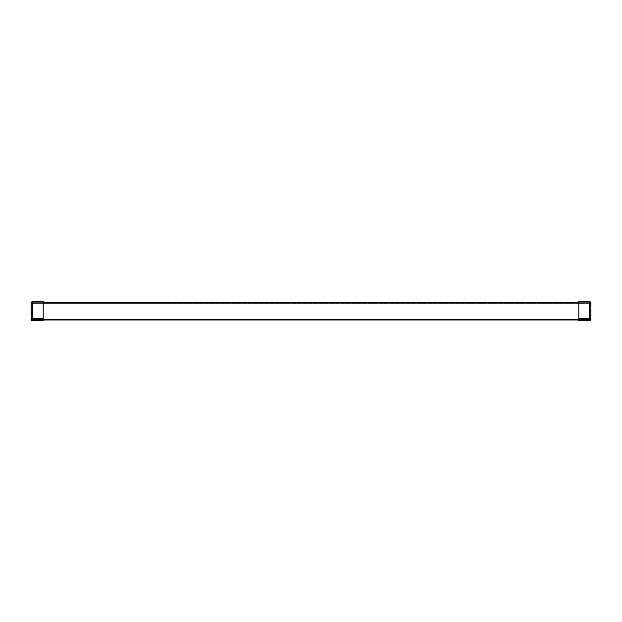 <?xml version="1.0" encoding="UTF-8"?>
<svg xmlns="http://www.w3.org/2000/svg" width="622" height="622" viewBox="0 0 622 622"><rect width="100%" height="100%" fill="white"/><g stroke="black" fill="none" stroke-linecap="round" stroke-linejoin="round"><path stroke-width="0.47" stroke-dasharray="3.11 2.33" d="M586.118 319.42L586.118 320.027L582.293 320.027L586.118 320.027L582.293 320.027L586.118 320.027L582.293 320.027L586.118 320.027L582.293 320.027L586.118 320.027L582.293 320.027L586.118 320.027L582.293 320.027L586.118 320.027L582.293 320.027L586.118 320.027L582.293 320.027L586.118 320.027L582.293 320.027L586.118 320.027L582.293 320.027L586.118 320.027L582.293 320.027L586.118 320.027L582.293 320.027L586.118 320.027L582.293 320.027L586.118 320.027L582.293 320.027L586.118 320.027L582.293 320.027L586.118 320.027L582.293 320.027L586.118 320.027L586.118 319.42L582.293 319.42L582.293 320.027L582.293 319.42L586.118 319.42L582.293 319.42L586.118 319.42L586.118 320.027L586.118 319.42L582.293 319.42L582.293 320.027L582.293 319.42L586.118 319.42L582.293 319.42L586.118 319.42L586.118 320.027L586.118 319.42L582.293 319.42L582.293 320.027L582.293 319.42L586.118 319.42L582.293 319.42L586.118 319.42L586.118 320.027L586.118 319.42L582.293 319.42L582.293 320.027L582.293 319.42L586.118 319.42L582.293 319.42L586.118 319.42L586.118 320.027L586.118 319.42L582.293 319.42L582.293 320.027L582.293 319.42L586.118 319.42L582.293 319.42L586.118 319.42L586.118 320.027L586.118 319.42L582.293 319.42L582.293 320.027L582.293 319.42L586.118 319.42L582.293 319.42L586.118 319.42L586.118 320.027L586.118 319.42L582.293 319.42L582.293 320.027L582.293 319.42L586.118 319.42L582.293 319.42L586.118 319.42L586.118 320.027L586.118 319.42L582.293 319.42L582.293 320.027L582.293 319.42L586.118 319.42M39.707 319.42L39.707 320.027L35.882 320.027L39.707 320.027L35.882 320.027L39.707 320.027L35.882 320.027L39.707 320.027L35.882 320.027L39.707 320.027L35.882 320.027L39.707 320.027L35.882 320.027L39.707 320.027L35.882 320.027L39.707 320.027L35.882 320.027L39.707 320.027L35.882 320.027L39.707 320.027L35.882 320.027L39.707 320.027L35.882 320.027L39.707 320.027L35.882 320.027L39.707 320.027L35.882 320.027L39.707 320.027L35.882 320.027L39.707 320.027L35.882 320.027L39.707 320.027L35.882 320.027L39.707 320.027L39.707 319.42L35.882 319.42L35.882 320.027L35.882 319.42L39.707 319.42L35.882 319.42L39.707 319.42L39.707 320.027L39.707 319.42L35.882 319.42L35.882 320.027L35.882 319.42L39.707 319.42L35.882 319.42L39.707 319.42L39.707 320.027L39.707 319.42L35.882 319.42L35.882 320.027L35.882 319.42L39.707 319.42L35.882 319.42L39.707 319.42L39.707 320.027L39.707 319.42L35.882 319.42L35.882 320.027L35.882 319.42L39.707 319.42L35.882 319.42L39.707 319.42L39.707 320.027L39.707 319.42L35.882 319.42L35.882 320.027L35.882 319.42L39.707 319.42L35.882 319.42L39.707 319.42L39.707 320.027L39.707 319.42L35.882 319.42L35.882 320.027L35.882 319.42L39.707 319.42L35.882 319.42L39.707 319.42L39.707 320.027L39.707 319.42L35.882 319.42L35.882 320.027L35.882 319.42L39.707 319.42L35.882 319.42L39.707 319.42L39.707 320.027L39.707 319.42L35.882 319.42L35.882 320.027L35.882 319.42L39.707 319.42M37.794 302.642L35.882 302.642L37.794 302.642M37.794 303.256L35.882 303.256L37.794 303.256M584.206 302.642L582.293 302.642L584.206 302.642M584.206 303.256L582.293 303.256L584.206 303.256M585.699 320.027L585.699 319.42L585.699 320.027L585.699 319.42L585.699 320.027L32.476 320.027L32.476 319.42L32.476 320.027L589.524 320.027L585.699 320.027L585.699 319.42L589.524 319.234L589.524 320.027L32.476 320.027L589.524 320.027L589.524 319.234L589.524 320.027L585.699 320.027L585.699 319.42L32.476 319.42L32.476 320.027L589.524 320.027L589.524 319.234L589.524 320.027L32.476 320.027L32.476 319.42L32.476 320.027L589.524 320.027L585.699 320.027L585.699 319.42L589.524 319.234L589.524 320.027L32.476 320.027L589.524 320.027L589.524 319.234L589.524 320.027L585.699 320.027L585.699 319.42L32.476 319.42L32.476 320.027L589.524 320.027L589.524 319.234L589.524 320.027L32.476 320.027L32.476 319.42L32.476 320.027L589.524 320.027L585.699 320.027L585.699 319.42L32.476 319.42L32.476 320.027L589.524 320.027L589.524 319.42L589.524 320.027L585.699 320.027L585.699 319.42L589.524 319.42L589.524 320.027L589.524 319.42L589.524 320.027L585.699 320.027L585.699 319.42L589.524 319.42L589.524 320.027L589.524 319.42L589.524 320.027L585.699 320.027L585.699 319.42L589.524 319.42L589.524 320.027L589.524 319.42L589.524 320.027L585.699 320.027L585.699 319.42L589.524 319.42L589.524 320.027L589.524 319.42L589.524 320.027L585.699 320.027L585.699 319.42L589.524 319.42L589.524 320.027L589.524 319.42L589.524 320.027L585.699 320.027L585.699 319.42L589.524 319.42L589.524 320.027L589.524 302.642L589.524 303.256L589.524 302.642L32.476 302.642L32.476 303.256L32.476 302.642L32.476 303.256L36.301 303.256L36.301 302.642L32.476 302.642L32.476 303.256L32.476 302.642L32.476 303.256L36.301 303.256L36.301 302.642L32.476 302.642L32.476 303.256L32.476 302.642L32.476 303.256L36.301 303.256L36.301 302.642L32.476 302.642L32.476 303.256L32.476 302.642L32.476 303.256L36.301 303.256L36.301 302.642L32.476 302.642L32.476 303.256L32.476 302.642L32.476 303.256L36.301 303.256L36.301 302.642L32.476 302.642L32.476 303.256L32.476 302.642L32.476 303.256L36.301 303.256L36.301 302.642L32.476 302.642L32.476 303.256L32.476 302.642L32.476 303.256L36.301 303.256L36.301 302.642L32.476 302.642L32.476 303.256L32.476 302.642L32.476 303.256L36.301 303.256L36.301 302.642L32.476 302.642L32.476 303.435L32.476 302.642L43.19 302.642M589.524 318.985L589.524 302.642L578.81 302.642M590.9 319.42A1.221 1.221 0 0 1 589.679 320.641L589.679 320.027A0.614 0.614 0 0 0 590.286 319.42L590.286 302.58L590.286 319.42L590.9 319.42L32.476 319.42L32.476 320.027L32.476 319.42L589.524 319.42L32.476 319.42L36.301 319.42L36.301 320.027L32.476 320.027L32.476 319.42L32.476 320.027L589.524 320.027L589.524 319.42L32.476 319.42L585.699 319.42L36.301 319.42L36.301 320.027L32.476 320.027L32.476 319.42L589.524 319.234L589.524 320.027L589.524 319.42L32.476 319.42L32.476 320.027L32.476 319.42L589.524 319.42L32.476 319.42L36.301 319.42L36.301 320.027L32.476 320.027L32.476 319.42L32.476 320.027L589.524 320.027L589.524 319.42L32.476 319.42L585.699 319.42L36.301 319.42L36.301 320.027L32.476 320.027L32.476 319.42L589.524 319.234L589.524 320.027L589.524 319.42L32.476 319.42L32.476 303L32.476 303.435L36.301 303.256L36.301 302.642L32.476 302.642L32.476 303.435L32.476 302.642L589.524 302.642L589.524 303.256L32.476 303.256L36.301 303.256L36.301 302.642L32.476 302.642L32.476 303.435L32.476 302.642L589.524 302.642L32.476 302.642L32.476 303.435L36.301 303.256L36.301 302.642L32.476 302.642L589.524 302.642L589.524 303.256L589.524 302.642L32.476 302.642L32.476 303.435L32.476 302.642L589.524 302.642L589.524 303.256L32.476 303.256L36.301 303.256L36.301 302.642L32.476 302.642L32.476 303.435L32.476 302.642L589.524 302.642L32.476 302.642L32.476 303.435L36.301 303.256L36.301 302.642L585.699 302.642L36.301 302.642L585.699 302.642L36.301 302.642L585.699 302.642L36.301 302.642L585.699 302.642L36.301 302.642L585.699 302.642L36.301 302.642L585.699 302.642L36.301 302.642L36.301 303.256L36.301 302.642L36.301 303.256L589.524 303.256L589.524 302.642L589.524 303.256L32.476 303.256L32.476 302.642L589.524 302.642L585.699 302.642L585.699 303.256L36.301 303.256L589.524 303.256L589.524 302.642L589.524 303.256L32.476 303.256L589.524 303.256L589.524 302.642L585.699 302.642L585.699 303.256L32.476 303.256L32.476 302.642L32.476 303.435L589.524 303.256L589.524 302.642L589.524 303.256L32.476 303.256L32.476 302.642L589.524 302.642L585.699 302.642L585.699 303.256L36.301 303.256L589.524 303.256L589.524 302.642L589.524 303.256L32.476 303.256L589.524 303.256L589.524 302.642L585.699 302.642L585.699 303.256L589.524 303.256L32.476 303.256L589.524 303.256L589.524 302.642L589.524 303.256L589.524 302.642L585.699 302.642L585.699 303.256L36.301 303.256L589.524 303.256L32.476 303.435L589.524 303.256L589.524 302.642L32.476 302.642L32.476 303.435L589.524 303.256L589.524 302.642L589.524 303.256L589.524 302.642L585.699 302.642L585.699 303.256L589.524 303.256L32.476 303.435L589.524 303.256L589.524 302.642L32.476 302.642L32.476 303.435L589.524 303.256L589.524 302.642L589.524 303.256L589.524 302.642L585.699 302.642L585.699 303.256L36.301 303.256L589.524 303.256L32.476 303.256L32.476 319.669L32.476 302.642L589.524 302.642L589.524 303.435L589.524 302.642L585.699 302.642L585.699 303.256L589.524 303.435L589.524 302.642L32.476 302.642L32.476 319.669L32.476 302.642L589.524 302.642L589.524 303.435L589.524 302.642L585.699 302.642L585.699 303.256L36.301 303.256L589.524 303.435L589.524 302.642L589.524 303.435L589.524 302.642L585.699 302.642L585.699 303.256L589.524 303.435L589.524 302.642L32.476 302.642L32.476 319.669L32.476 302.642L589.524 302.642L589.524 303.435L589.524 302.642L585.699 302.642L585.699 303.256L36.301 303.256L589.524 303.435L589.524 302.642L589.524 303.435L589.524 302.642L585.699 302.642L585.699 303.256L589.524 303.435L589.524 302.642L32.476 302.642L32.476 318.985M582.332 301.359L582.332 301.973L586.157 301.973L582.332 301.973L586.157 301.973L582.332 301.973L586.157 301.973L582.332 301.973L586.157 301.973L582.332 301.973L586.157 301.973L582.332 301.973L586.157 301.973L582.332 301.973L586.157 301.973L582.332 301.973L586.157 301.973L582.332 301.973L586.157 301.973L582.332 301.973L586.157 301.973L582.332 301.973L586.157 301.973L582.332 301.973L586.157 301.973L582.332 301.973L586.157 301.973L582.332 301.973L586.157 301.973L582.332 301.973L586.157 301.973L582.332 301.973L586.157 301.973L582.332 301.973L582.332 301.359L582.332 301.973L582.332 301.359L582.332 301.973L582.332 301.359L582.332 301.973L582.332 301.359L582.332 301.973L582.332 301.359L582.332 301.973L582.332 301.359L582.332 301.973L582.332 301.359L582.332 301.973L582.332 301.359L586.157 301.359L586.157 301.973L586.157 301.359L582.332 301.359L586.157 301.359L582.332 301.359L586.157 301.359L586.157 301.973L586.157 301.359L582.332 301.359L586.157 301.359L582.332 301.359L586.157 301.359L586.157 301.973L586.157 301.359L582.332 301.359L586.157 301.359L582.332 301.359L586.157 301.359L586.157 301.973L586.157 301.359L582.332 301.359L586.157 301.359L582.332 301.359L586.157 301.359L586.157 301.973L586.157 301.359L582.332 301.359L586.157 301.359L582.332 301.359L586.157 301.359L586.157 301.973L586.157 301.359L582.332 301.359L586.157 301.359L582.332 301.359L586.157 301.359L586.157 301.973L586.157 301.359L582.332 301.359L586.157 301.359L582.332 301.359L586.157 301.359L586.157 301.973L586.157 301.359L582.332 301.359M586.157 320.641L582.332 320.641L586.157 320.641L582.332 320.641L586.157 320.641L582.332 320.641L586.157 320.641L582.332 320.641L586.157 320.641L582.332 320.641L586.157 320.641L582.332 320.641L586.157 320.641L582.332 320.641L586.157 320.641L582.332 320.641L586.157 320.641L582.332 320.641L586.157 320.641L582.332 320.641L586.157 320.641L582.332 320.641L586.157 320.641L582.332 320.641L586.157 320.641L582.332 320.641L586.157 320.641L582.332 320.641L586.157 320.641L582.332 320.641L586.157 320.641L582.332 320.641L586.157 320.641L586.157 320.027L586.157 320.641L586.157 320.027L586.157 320.641L586.157 320.027L582.332 320.027L586.157 320.027L582.332 320.027L586.157 320.027L582.332 320.027L586.157 320.027L582.332 320.027L586.157 320.027L582.332 320.027L586.157 320.027L582.332 320.027L586.157 320.027L582.332 320.027L586.157 320.027L582.332 320.027L586.157 320.027L582.332 320.027L586.157 320.027L582.332 320.027L586.157 320.027L582.332 320.027L586.157 320.027L582.332 320.027L586.157 320.027L582.332 320.027L586.157 320.027L582.332 320.027L586.157 320.027L582.332 320.027L586.157 320.027L582.332 320.027L582.332 320.641L582.332 320.027L586.157 320.027L582.332 320.027L582.332 320.641L586.157 320.641L586.157 320.027L586.157 320.641L586.157 320.027L586.157 320.641L586.157 320.027L586.157 320.641L586.157 320.027L586.157 320.641L586.157 320.027L586.157 320.641L586.157 320.027L586.157 320.641L582.332 320.641L582.332 320.027L586.157 320.027M582.332 320.641L582.332 320.027M589.679 319.42L589.679 302.028L578.81 302.028L578.81 319.42L578.81 302.028L589.679 302.028L590.9 302.58L589.679 301.997L589.679 301.359L590.9 302.58L589.679 302.028L589.679 318.985L589.679 301.997L590.286 302.58L589.679 301.997L578.81 301.973L589.679 301.973L578.81 301.997L578.81 318.985M589.679 301.359L578.81 301.359L578.81 301.997M578.81 320.027L585.846 320.027L578.81 320.027L578.81 320.641L589.679 320.641M589.679 320.027L585.846 320.027L585.846 320.641M32.321 319.42L32.321 302.028L43.19 302.028L43.19 319.42L43.19 302.028L32.321 302.028L31.714 302.58L32.321 301.973L31.714 302.58L31.714 319.42L31.714 302.58L31.1 302.58L31.1 319.42L43.19 319.42L32.476 319.42L32.476 320.027L32.476 319.234L585.699 319.42L36.301 319.42L36.301 320.027L32.476 320.027L589.524 320.027L589.524 303L589.524 319.669L589.524 303L589.524 319.42L32.476 319.42L32.476 320.027L32.476 319.42L589.524 319.234L589.524 320.027L32.476 320.027L32.476 319.42L36.301 319.42L36.301 320.027L32.476 320.027L32.476 319.42L589.524 319.234L32.476 319.42L32.476 320.027L32.476 319.42L589.524 319.234L589.524 320.027L32.476 320.027L32.476 319.42L585.699 319.42L36.301 319.42L36.301 320.027L32.476 320.027L32.476 319.42L589.524 319.42L589.524 302.642L578.81 303M585.699 319.42L32.476 319.234L32.476 319.669L32.476 303.435L32.476 319.669L32.476 303.435L32.476 319.669L32.476 303.435L32.476 319.669L32.476 303.435L32.476 319.669L32.476 303.435L32.476 319.669L589.524 319.669L32.476 319.669L589.524 319.669L32.476 319.669L589.524 319.669L32.476 319.669L589.524 319.669L32.476 319.669L589.524 319.669L32.476 319.669L589.524 319.669L32.476 319.669L589.524 319.669L32.476 319.669L589.524 319.669L589.524 303.435L589.524 319.669L589.524 303.435L589.524 319.669L589.524 303.435L589.524 319.669L589.524 303.435L589.524 319.669L589.524 303.435L589.524 319.669L32.476 320.027L32.476 319.234L36.301 319.42L36.301 320.027L32.476 320.027L32.476 319.234L32.476 320.027L589.524 320.027L589.524 303L589.524 320.027L32.476 320.027L32.476 319.234L585.699 319.42L36.301 319.42L36.301 320.027L32.476 320.027L32.476 319.234L32.476 320.027L32.476 319.234L36.301 319.42L36.301 320.027L32.476 320.027L589.524 320.027L589.524 303L589.524 319.669L589.524 303L32.476 303L32.476 319.234L32.476 303L32.476 319.234L32.476 303L32.476 319.234L32.476 303L32.476 319.234L32.476 303L43.19 303M35.843 301.359L35.843 301.973L39.668 301.973L35.843 301.973L39.668 301.973L35.843 301.973L39.668 301.973L35.843 301.973L39.668 301.973L35.843 301.973L39.668 301.973L35.843 301.973L39.668 301.973L35.843 301.973L39.668 301.973L35.843 301.973L39.668 301.973L35.843 301.973L39.668 301.973L35.843 301.973L39.668 301.973L35.843 301.973L39.668 301.973L35.843 301.973L39.668 301.973L35.843 301.973L39.668 301.973L35.843 301.973L39.668 301.973L35.843 301.973L39.668 301.973L35.843 301.973L39.668 301.973L35.843 301.973L35.843 301.359L39.668 301.359L39.668 301.973L39.668 301.359L39.668 301.973L39.668 301.359L39.668 301.973L39.668 301.359L39.668 301.973L39.668 301.359L39.668 301.973L39.668 301.359L39.668 301.973L39.668 301.359L39.668 301.973L39.668 301.359L39.668 301.973L39.668 301.359L35.843 301.359L39.668 301.359L35.843 301.359L35.843 301.973L35.843 301.359L39.668 301.359L35.843 301.359L39.668 301.359L35.843 301.359L35.843 301.973L35.843 301.359L39.668 301.359L35.843 301.359L39.668 301.359L35.843 301.359L35.843 301.973L35.843 301.359L39.668 301.359L35.843 301.359L39.668 301.359L35.843 301.359L35.843 301.973L35.843 301.359L39.668 301.359L35.843 301.359L39.668 301.359L35.843 301.359L35.843 301.973L35.843 301.359L39.668 301.359L35.843 301.359L39.668 301.359L35.843 301.359L35.843 301.973L35.843 301.359L39.668 301.359L35.843 301.359L39.668 301.359L35.843 301.359L35.843 301.973L35.843 301.359L39.668 301.359L35.843 301.359M39.668 320.641L35.843 320.641L39.668 320.641L35.843 320.641L39.668 320.641L35.843 320.641L39.668 320.641L35.843 320.641L39.668 320.641L35.843 320.641L39.668 320.641L35.843 320.641L39.668 320.641L35.843 320.641L39.668 320.641L35.843 320.641L39.668 320.641L35.843 320.641L39.668 320.641L35.843 320.641L39.668 320.641L35.843 320.641L39.668 320.641L35.843 320.641L39.668 320.641L35.843 320.641L39.668 320.641L35.843 320.641L39.668 320.641L35.843 320.641L39.668 320.641L35.843 320.641L39.668 320.641L39.668 320.027L39.668 320.641L39.668 320.027L35.843 320.027L39.668 320.027L39.668 320.641L39.668 320.027L35.843 320.027L39.668 320.027L35.843 320.027L39.668 320.027L35.843 320.027L39.668 320.027L35.843 320.027L39.668 320.027L35.843 320.027L39.668 320.027L35.843 320.027L39.668 320.027L35.843 320.027L39.668 320.027L35.843 320.027L39.668 320.027L35.843 320.027L39.668 320.027L35.843 320.027L39.668 320.027L35.843 320.027L39.668 320.027L35.843 320.027L39.668 320.027L35.843 320.027L39.668 320.027L35.843 320.027L39.668 320.027L35.843 320.027L35.843 320.641L35.843 320.027L35.843 320.641L39.668 320.641L39.668 320.027L35.843 320.027L39.668 320.027L39.668 320.641L39.668 320.027L39.668 320.641L39.668 320.027L39.668 320.641L39.668 320.027L39.668 320.641L39.668 320.027L39.668 320.641L39.668 320.027L39.668 320.641L35.843 320.641L35.843 320.027L39.668 320.027M35.843 320.641L35.843 320.027M31.1 302.58L32.321 302.028L32.321 318.985L32.321 301.997L43.19 301.997L43.19 301.569L43.19 301.973L32.321 301.973L32.321 301.569L31.714 302.58L31.1 302.58L32.321 301.359L43.19 301.359L43.19 301.973L32.321 301.973L32.321 301.359M43.19 301.997L43.19 318.985M32.321 320.027L32.321 320.641A1.221 1.221 0 0 1 31.1 319.42L31.714 319.42A0.614 0.614 0 0 0 32.321 320.027L32.321 320.641L39.365 320.027L32.321 320.027L32.321 320.641M39.365 320.027L43.19 320.027L36.154 320.641M39.365 320.641L43.19 320.641M589.524 303.435L32.476 303.435L589.524 303.435M582.635 320.641L582.635 320.027M589.524 319.234L32.476 319.234M589.524 303L32.476 303L589.524 303M36.301 319.42L36.301 320.027M585.699 302.642L585.699 303.256L585.699 302.642M35.882 303.256L35.882 302.642L35.882 303.256M582.293 303.256L582.293 302.642L582.293 303.256M586.118 303.256L586.118 302.642L586.118 303.256M39.707 303.256L39.707 302.642L39.707 303.256"/><path stroke-width="0.93" d="M589.679 320.641L585.846 320.641L585.846 320.027L589.679 320.027L589.679 320.641A1.221 1.221 0 0 0 590.9 319.42L590.9 302.58L590.9 319.42L590.286 319.42A0.614 0.435 180 0 0 589.679 318.985L589.524 320.027L585.699 320.027L585.699 319.42L589.524 319.42L589.524 318.985M589.524 320.027L589.524 319.42L589.524 320.027M585.699 320.027L32.476 320.027L32.476 318.985M578.81 302.642L43.19 302.642M585.699 319.42L36.301 319.42L36.301 320.027M43.19 318.55L32.321 318.55A1.221 0.863 180 0 0 31.1 319.42L31.1 302.58L32.321 301.359L43.19 301.359L43.19 318.985L32.321 318.985A0.614 0.435 180 0 0 31.714 319.42L36.301 319.42M590.9 302.58L589.679 301.359L590.9 302.58M590.9 319.42A1.221 0.863 180 0 0 589.679 318.55L589.679 301.569L578.81 301.569L589.679 301.359M578.81 301.569L578.81 318.55L589.679 318.55M578.81 318.55L578.81 318.985L589.679 318.985M589.679 320.027A0.614 0.614 0 0 0 590.286 319.42L589.679 319.42M585.846 320.641L578.81 320.641L578.81 320.027M32.321 301.359L31.1 302.58M32.321 320.027A0.614 0.614 0 0 1 31.714 319.42L31.1 319.42A1.221 1.221 0 0 0 32.321 320.641L32.321 320.027L36.154 320.027L36.154 320.641L39.365 320.641L39.365 320.027M32.321 318.55L32.321 301.569L43.19 301.569M43.19 320.641L43.19 320.027L43.19 320.641L39.365 320.641M36.154 320.641L32.321 320.641M578.81 303L43.19 303M589.524 319.234L32.476 319.234M582.635 320.027L582.635 320.641M32.321 319.42L32.321 318.985"/></g></svg>
